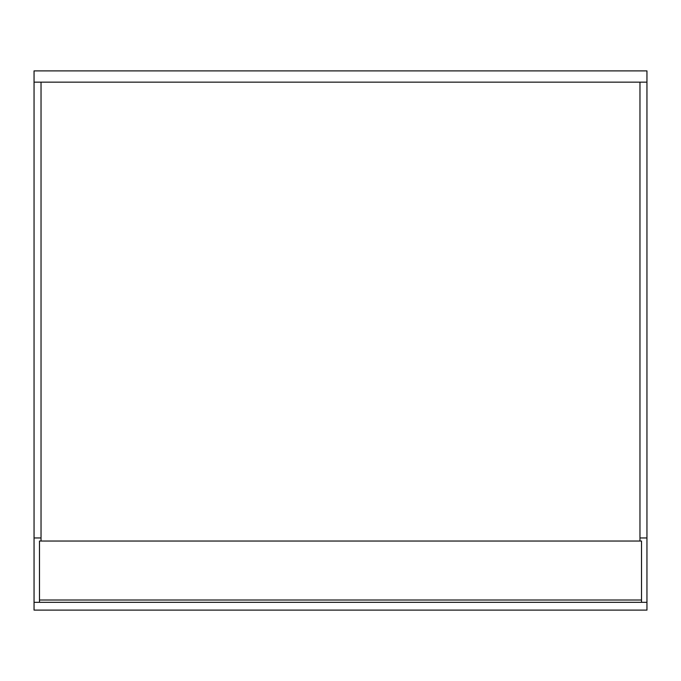 <?xml version="1.0" encoding="UTF-8"?>
<svg xmlns="http://www.w3.org/2000/svg" width="681" height="681" viewBox="0 0 681 681"><rect width="100%" height="100%" fill="white"/><g stroke="black" fill="none" stroke-linecap="round" stroke-linejoin="round"><path stroke-width="1.02" d="M646.95 70.901L34.05 70.901L34.05 82.154L646.95 82.154L646.95 70.901M39.481 600.012L39.481 602.336L641.519 602.336L641.519 541.046L39.481 541.046L39.481 600.012L641.519 600.012M41.03 537.947L34.05 537.947L34.05 82.154M646.95 82.154L646.95 537.947L639.97 537.947M639.97 541.046L639.97 82.154M41.03 541.046L41.03 82.154M34.05 537.947L34.05 610.099L646.95 610.099L646.95 602.336L641.519 602.336M39.481 602.336L34.05 602.336M646.95 537.947L646.95 602.336"/></g></svg>

